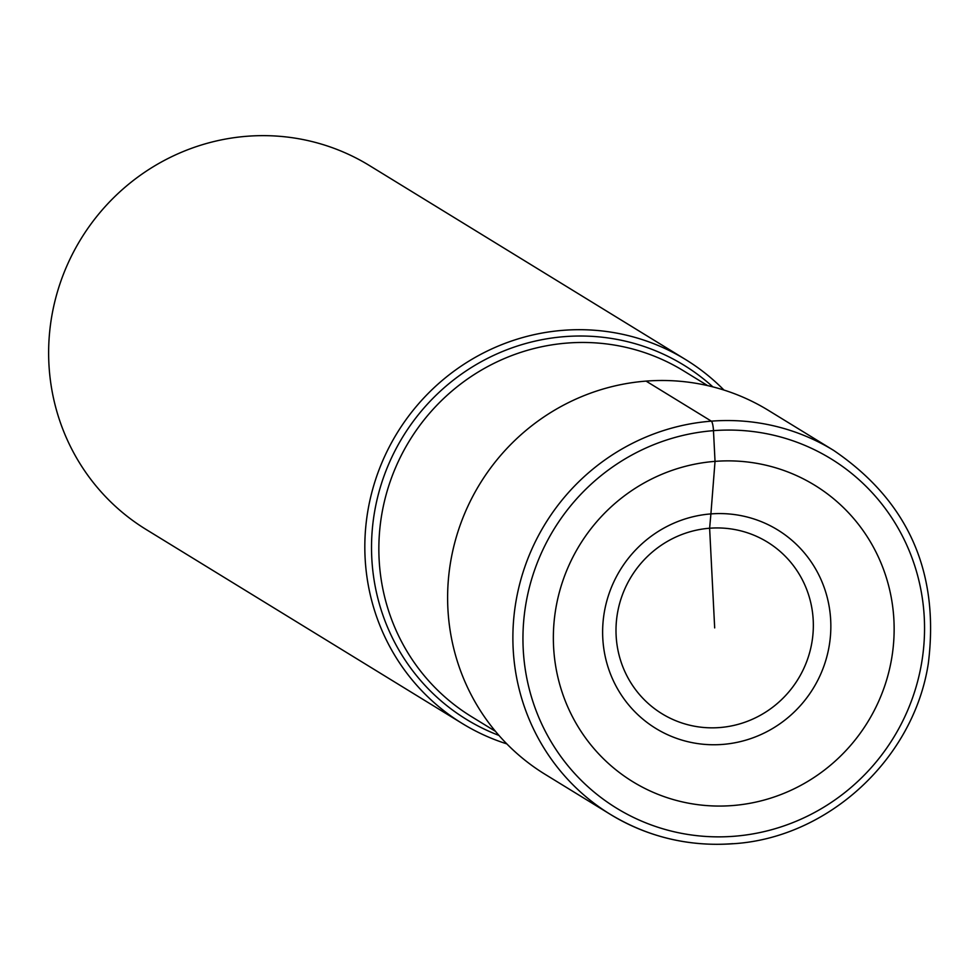 <?xml version="1.0" encoding="UTF-8"?>
<svg xmlns="http://www.w3.org/2000/svg" width="980" height="980" viewBox="0 0 980 980"><rect width="100%" height="100%" fill="white"/><g stroke="black" fill="none" stroke-linecap="round" stroke-linejoin="round"><path stroke-width="1.47" d="M732.477 805.56A173.925 169.05 -58.5 0 1 553.577 646.665A173.925 169.05 -58.5 0 1 715.033 461.372A173.925 169.05 -58.5 0 1 893.919 620.267A173.925 169.05 -58.5 0 1 732.477 805.56M646.077 381.11A213.493 207.515 -58.5 0 1 768.442 410.399L833.711 450.445A213.493 207.515 121.5 0 0 711.345 421.155L646.077 381.11A213.493 207.515 -58.5 0 0 454.426 543.937A213.493 207.515 -58.5 0 0 545.113 774.335L610.369 814.38A213.493 207.515 121.5 0 0 732.746 843.67M714.677 627.898L709.618 528.232A100.72 97.89 121.5 0 0 616.126 635.542A100.72 97.89 121.5 0 0 719.724 727.552A100.72 97.89 121.5 0 0 813.216 620.254A100.72 97.89 121.5 0 0 709.618 528.232L710.904 513.912A116.473 113.215 -58.5 0 1 830.697 620.328A116.473 113.215 -58.5 0 1 722.579 744.42A116.473 113.215 121.5 0 1 602.774 638.005A116.473 113.215 121.5 0 1 710.904 513.912L715.033 461.372L713.477 430.661A8.538 1.642 -94.4 0 0 711.345 421.155A213.493 207.515 121.5 0 0 519.694 583.982A213.493 207.515 121.5 0 0 610.369 814.38C647.952 837.055 688.817 846.842 732.979 843.743C828.051 838.059 913.74 758.937 928.317 663.485C939.698 572.136 908.166 501.135 833.711 450.445M723.951 390.052A213.493 207.515 121.5 0 0 685.657 359.599A213.493 207.515 121.5 0 0 563.292 330.309A213.493 207.515 121.5 0 0 371.641 493.124A213.493 207.515 121.5 0 0 462.327 723.534A213.493 207.515 121.5 0 0 506.819 743.881M462.327 723.534L146.118 529.482A213.493 207.515 -58.5 0 1 55.444 299.084A213.493 207.515 -58.5 0 1 247.095 136.257A213.493 207.515 -58.5 0 1 369.46 165.559L685.657 359.599M734.032 836.271A204.955 199.21 121.5 0 0 924.287 617.915A204.955 199.21 121.5 0 0 713.477 430.661A204.955 199.21 121.5 0 0 523.21 649.017A204.955 199.21 121.5 0 0 734.032 836.271M495.464 731.35L471.466 716.613A202.823 197.139 -58.5 0 1 385.324 497.73A202.823 197.139 -58.5 0 1 567.383 343.049A202.823 197.139 -58.5 0 1 567.702 343.024A202.823 197.139 -58.5 0 1 683.636 370.881L707.634 385.606M712.864 386.867A207.821 202.003 121.5 0 0 565.043 336.593A207.821 202.003 121.5 0 0 564.713 336.618A207.821 202.003 121.5 0 0 374.323 513.324A207.821 202.003 121.5 0 0 498.967 735.429"/></g></svg>
